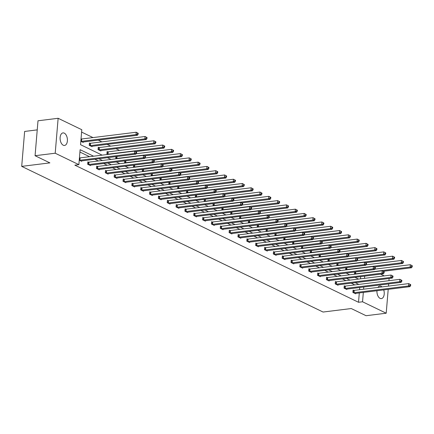<?xml version="1.0" encoding="UTF-8"?>
<svg xmlns="http://www.w3.org/2000/svg" width="434" height="434" viewBox="0 0 434 434"><rect width="100%" height="100%" fill="white"/><g stroke="black" fill="none" stroke-linecap="round" stroke-linejoin="round"><path stroke-width="0.65" d="M383.727 289.896A6.326 3.608 -97.1 0 1 381.361 298.603A6.326 3.608 -97.1 0 1 380.075 298.37A6.326 3.608 -97.1 0 1 376.945 290.737M377.906 287.422A6.326 3.608 -97.1 0 1 379.81 286.049A6.326 3.608 -97.1 0 1 381.09 286.283A6.326 3.608 -97.1 0 1 381.985 286.917M63.25 145.222A6.326 3.608 -97.1 0 1 60.098 138.511A6.326 3.608 -97.1 0 1 62.979 132.902A6.326 3.608 -97.1 0 1 64.265 133.135A6.326 3.608 -97.1 0 1 67.416 139.84A6.326 3.608 -97.1 0 1 64.536 145.455A6.326 3.608 -97.1 0 1 63.25 145.222M37.237 129.88L24.635 131.442L21.7 166.374L323.059 312.041L351.247 308.547L366.068 315.713L386.206 313.212L362.542 301.776L363.323 292.429M21.7 166.374L49.888 162.88L35.067 155.714L38.002 120.788L58.14 118.287L81.804 129.728L80.545 144.69L102.158 155.139M119.529 150.408L115.954 148.678M110.692 146.139L107.111 144.408M101.849 141.864L98.268 140.133M93.006 137.589L81.603 132.077M380.629 274.174L384.204 275.899M389.119 278.487L388.935 280.684M388.663 283.917L388.479 286.114M388.208 289.342L386.206 313.212M35.067 155.714L55.205 153.218L58.14 118.287M344.873 286.104L344.238 285.8L344.043 288.16L346.874 289.527L346.912 289.093M327.187 277.554L326.552 277.25L326.357 279.61L329.189 280.982L329.227 280.543M309.507 269.009L308.872 268.7L308.672 271.06L311.509 272.433L311.541 271.999M291.822 260.46L291.187 260.156L290.992 262.516L293.823 263.883L293.861 263.449M274.136 251.915L273.507 251.606L273.306 253.966L276.138 255.338L276.176 254.904M256.456 243.365L255.821 243.056L255.621 245.422L258.458 246.789L258.49 246.355M238.771 234.816L238.136 234.512L237.941 236.872L240.772 238.239L240.81 237.805M221.09 226.271L220.456 225.962L220.255 228.322L223.087 229.694L223.125 229.261M203.405 217.722L202.77 217.418L202.569 219.778L205.407 221.145L205.445 220.711M185.719 209.172L185.085 208.868L184.889 211.228L187.721 212.6L187.759 212.161M168.039 200.627L167.405 200.318L167.204 202.678L170.041 204.051L170.074 203.617M150.354 192.078L149.719 191.774L149.524 194.134L152.356 195.501L152.394 195.067M132.668 183.533L132.034 183.224L131.838 185.584L134.67 186.956L134.708 186.517M114.988 174.983L114.354 174.674L114.153 177.034L116.99 178.407L117.023 177.973M97.303 166.434L96.668 166.13L96.473 168.49L99.305 169.857L99.343 169.423M81.657 160.878L81.619 161.312L79.243 160.162M354.811 284.916L351.231 283.185M345.969 280.641L342.393 278.91M337.131 276.371L333.551 274.641M328.288 272.096L324.708 270.366M319.446 267.821L315.865 266.091M310.603 263.546L307.022 261.816M301.76 259.272L298.185 257.541M292.923 255.002L289.342 253.272M284.08 250.727L280.5 248.997M275.237 246.452L271.657 244.722M266.395 242.177L262.814 240.447M257.552 237.903L253.971 236.172M248.709 233.628L245.134 231.902M239.872 229.358L236.291 227.628M231.029 225.083L227.449 223.353M222.186 220.808L218.606 219.078M213.344 216.533L209.763 214.803M204.501 212.259L200.926 210.528M195.663 207.989L192.083 206.258M186.821 203.714L183.24 201.984M177.978 199.439L174.397 197.709M169.135 195.164L165.555 193.434M160.292 190.889L156.717 189.159M151.455 186.62L147.875 184.889M142.612 182.345L139.032 180.615M133.77 178.07L130.189 176.34M124.927 173.795L121.346 172.065M116.084 169.52L112.504 167.79M107.241 165.245L103.666 163.52M98.404 160.976L94.824 159.245M89.561 156.701L79.927 152.041M93.587 156.202L80.122 149.692L78.869 164.654L74.843 165.153L358.511 302.276L359.298 292.928M359.569 289.695L359.753 287.498M88.46 162.164L87.825 161.855L87.63 164.215L90.462 165.587L90.5 165.148M106.146 170.708L105.511 170.405L105.316 172.765L108.147 174.132L108.185 173.698M123.831 179.258L123.196 178.949L122.996 181.309L125.833 182.681L125.865 182.247M141.511 187.803L140.876 187.499L140.681 189.859L143.513 191.226L143.551 190.792M159.197 196.352L158.562 196.049L158.361 198.409L161.198 199.776L161.236 199.342M176.877 204.902L176.247 204.593L176.047 206.953L178.879 208.325L178.917 207.891M194.562 213.447L193.927 213.143L193.732 215.503L196.564 216.87L196.602 216.436M212.248 221.996L211.613 221.687L211.412 224.047L214.25 225.42L214.282 224.986M229.928 230.546L229.293 230.237L229.098 232.597L231.93 233.969L231.968 233.53M247.613 239.091L246.979 238.787L246.783 241.147L249.615 242.514L249.653 242.08M265.299 247.64L264.664 247.331L264.463 249.691L267.301 251.064L267.333 250.63M282.979 256.185L282.344 255.881L282.149 258.241L284.981 259.608L285.019 259.174M300.664 264.735L300.03 264.431L299.829 266.791L302.666 268.158L302.704 267.724M318.344 273.284L317.715 272.975L317.514 275.335L320.346 276.708L320.384 276.274M336.03 281.829L335.395 281.525L335.2 283.885L338.032 285.252L338.07 284.818M353.715 290.379L353.081 290.069L352.88 292.429L355.717 293.802L355.75 293.368M358.511 302.276L362.542 301.776M78.869 164.654L55.205 153.218M363.594 289.196L363.779 286.999M363.833 281.623L364.234 281.574M364.506 278.346L364.69 276.149M107.42 157.683L111.001 159.414M116.263 161.958L119.844 163.683M125.106 166.227L128.686 167.958M133.949 170.502L137.529 172.233M142.791 174.777L146.367 176.508M151.629 179.052L155.209 180.783M160.471 183.327L164.052 185.058M169.314 187.596L172.895 189.327M178.157 191.871L181.737 193.602M187 196.146L190.575 197.877M195.837 200.421L199.418 202.152M204.68 204.696L208.26 206.427M213.523 208.966L217.103 210.696M222.365 213.24L225.946 214.971M231.208 217.515L234.783 219.246M240.045 221.79L243.626 223.521M248.888 226.065L252.469 227.796M257.731 230.34L261.311 232.065M266.574 234.61L270.154 236.34M275.416 238.884L278.997 240.615M284.259 243.159L287.834 244.89M293.096 247.434L296.677 249.165M301.939 251.709L305.52 253.44M310.782 255.979L314.362 257.709M319.625 260.254L323.205 261.984M328.467 264.528L332.043 266.259M337.305 268.803L340.885 270.534M346.148 273.078L349.728 274.809M354.99 277.353L358.571 279.078M358.842 284.416L355.262 282.686M349.999 280.142L346.419 278.411M341.157 275.872L337.576 274.142M332.314 271.597L328.733 269.867M323.471 267.322L319.896 265.592M314.634 263.047L311.053 261.317M305.791 258.772L302.21 257.042M296.948 254.498L293.368 252.772M288.105 250.228L284.525 248.498M279.263 245.953L275.682 244.223M270.42 241.678L266.845 239.948M261.583 237.403L258.002 235.673M252.74 233.129L249.159 231.398M243.897 228.859L240.317 227.128M235.054 224.584L231.474 222.854M226.212 220.309L222.637 218.579M217.374 216.034L213.794 214.304M208.532 211.759L204.951 210.029M199.689 207.49L196.108 205.759M190.846 203.215L187.266 201.484M182.003 198.94L178.423 197.21M173.161 194.665L169.585 192.935M164.323 190.39L160.743 188.66M155.481 186.115L151.9 184.39M146.638 181.846L143.057 180.115M137.795 177.571L134.214 175.841M128.952 173.296L125.377 171.566M120.115 169.021L116.534 167.291M111.272 164.746L107.692 163.016M102.429 160.477L98.849 158.746M360.48 278.845L360.665 276.648M355.565 274.082L354.469 273.55L354.594 272.031M346.728 269.807L345.627 269.275L345.752 267.756M337.885 265.537L336.784 265.006L336.909 263.481M329.043 261.263L327.941 260.731L328.071 259.207M320.2 256.988L319.099 256.456L319.229 254.932M311.357 252.713L310.256 252.181L310.386 250.662M302.514 248.438L301.418 247.906L301.543 246.387M293.677 244.163L292.576 243.631L292.7 242.112M284.834 239.893L283.733 239.362L283.863 237.837M275.991 235.619L274.89 235.087L275.02 233.563M267.149 231.344L266.047 230.812L266.178 229.288M258.306 227.069L257.21 226.537L257.335 225.018M249.469 222.794L248.367 222.262L248.492 220.743M240.626 218.524L239.525 217.993L239.655 216.468M231.783 214.25L230.682 213.718L230.812 212.193M222.94 209.975L221.839 209.443L221.969 207.919M214.098 205.7L213.002 205.168L213.127 203.649M205.26 201.425L204.159 200.893L204.284 199.374M196.418 197.155L195.316 196.618L195.441 195.099M187.575 192.88L186.474 192.349L186.604 190.824M178.732 188.606L177.631 188.074L177.761 186.549M169.889 184.331L168.788 183.799L168.918 182.28M161.047 180.056L159.951 179.524L160.075 178.005M152.209 175.781L151.108 175.249L151.233 173.73M143.366 171.511L142.265 170.98L142.395 169.455M134.524 167.236L133.422 166.705L133.553 165.18M125.681 162.962L124.58 162.43L124.71 160.906M116.838 158.687L115.742 158.155L115.867 156.636M108.001 154.412L106.9 153.88L107.095 151.52L107.73 151.829M100.927 150.544L100.889 150.978L98.057 149.611L98.252 147.245L98.887 147.555M92.084 146.269L92.051 146.703L89.214 145.336L89.415 142.976L90.05 143.28M83.241 141.994L83.209 142.428L80.832 141.283M79.422 160.249L79.574 160.249A0.987 0.282 -175.2 0 0 79.916 160.233L134.442 153.468L135.858 154.157L81.332 160.916A0.987 0.282 -175.2 0 0 81.071 160.976L80.99 161.003M79.438 157.884L79.769 157.889A0.987 0.282 -175.2 0 0 80.111 157.873L134.643 151.108L136.623 152.166L136.054 151.895L135.972 152.839L136.542 153.11L136.623 152.166M135.972 152.839L134.442 153.468L134.643 151.108L136.054 151.895M135.858 154.157L136.542 153.11M82.574 142.124L82.655 142.092A0.987 0.282 4.8 0 1 82.916 142.037L137.448 135.272L136.026 134.589L136.227 132.229L81.7 138.988A0.987 0.282 4.8 0 1 81.359 139.01L81.022 139.005M137.638 133.016L136.227 132.229L138.207 133.287L137.638 133.016L137.562 133.96L138.126 134.231L138.207 133.287M137.562 133.96L136.026 134.589L81.5 141.348A0.987 0.282 4.8 0 1 81.158 141.37L81.006 141.365M138.126 134.231L137.448 135.272M88.265 164.524L88.417 164.524A0.987 0.282 -175.2 0 0 88.758 164.508L143.285 157.743L144.701 158.432L90.174 165.191A0.987 0.282 -175.2 0 0 89.914 165.245L89.827 165.278M87.804 162.153L88.612 162.164A0.987 0.282 -175.2 0 0 88.954 162.148L143.48 155.383L145.461 156.441L144.896 156.169L144.815 157.113L145.385 157.385L145.461 156.441M144.815 157.113L143.285 157.743L143.48 155.383L144.896 156.169M144.701 158.432L145.385 157.385M97.108 168.793L97.259 168.799A0.987 0.282 -175.2 0 0 97.596 168.777L152.128 162.018L153.544 162.701L99.017 169.466A0.987 0.282 -175.2 0 0 98.757 169.52L98.67 169.553M96.646 166.428L97.455 166.439A0.987 0.282 -175.2 0 0 97.796 166.417L152.323 159.658L154.303 160.716L153.739 160.439L153.658 161.388L154.227 161.66L154.303 160.716M153.658 161.388L152.128 162.018L152.323 159.658L153.739 160.439M153.544 162.701L154.227 161.66M91.417 146.399L91.498 146.367A0.987 0.282 4.8 0 1 91.758 146.312L146.285 139.547L144.869 138.864L145.07 136.504L90.538 143.263A0.987 0.282 4.8 0 1 90.196 143.28L89.388 143.274M146.48 137.285L145.07 136.504L147.05 137.562L146.48 137.285L146.399 138.229L146.969 138.506L147.05 137.562M146.399 138.229L144.869 138.864L90.343 145.623A0.987 0.282 4.8 0 1 90.001 145.64L89.849 145.64M146.969 138.506L146.285 139.547M100.254 150.674L100.341 150.641A0.987 0.282 4.8 0 1 100.601 150.582L155.128 143.822L153.712 143.139L153.913 140.779L99.381 147.538A0.987 0.282 4.8 0 1 99.039 147.555L98.23 147.549M155.323 141.56L153.913 140.779L155.887 141.837L155.323 141.56L155.242 142.504L155.811 142.781L155.887 141.837M155.242 142.504L153.712 143.139L99.185 149.898A0.987 0.282 4.8 0 1 98.843 149.914L98.692 149.914M155.811 142.781L155.128 143.822M105.945 173.068L106.097 173.068A0.987 0.282 -175.2 0 0 106.438 173.052L160.971 166.293L162.387 166.976L107.86 173.736A0.987 0.282 -175.2 0 0 107.599 173.795L107.513 173.828M105.484 170.703L106.297 170.708A0.987 0.282 -175.2 0 0 106.639 170.692L161.166 163.933L163.146 164.991L162.576 164.714L162.5 165.658L163.065 165.934L163.146 164.991M162.5 165.658L160.971 166.293L161.166 163.933L162.576 164.714M162.387 166.976L163.065 165.934M135.668 151.607L163.971 148.097L162.555 147.414L162.75 145.054L108.223 151.813A0.987 0.282 4.8 0 1 107.882 151.829L107.073 151.824M164.166 145.835L162.75 145.054L164.73 146.106L164.166 145.835L164.085 146.779L164.654 147.05L164.73 146.106M164.085 146.779L162.555 147.414L108.028 154.173A0.987 0.282 4.8 0 1 107.686 154.189L107.534 154.189M164.654 147.05L163.971 148.097M114.788 177.343L114.939 177.343A0.987 0.282 -175.2 0 0 115.281 177.327L169.808 170.567L171.229 171.251L116.697 178.011A0.987 0.282 -175.2 0 0 116.437 178.07L116.355 178.103M114.326 174.978L115.14 174.983A0.987 0.282 -175.2 0 0 115.482 174.967L170.009 168.208L171.989 169.265L171.419 168.989L171.343 169.933L171.907 170.209L171.989 169.265M171.343 169.933L169.808 170.567L170.009 168.208L171.419 168.989M171.229 171.251L171.907 170.209M144.506 155.882L172.813 152.372L171.397 151.683L171.593 149.323L136.146 153.723M173.009 150.11L171.593 149.323L173.573 150.381L173.009 150.11L172.927 151.054L173.492 151.325L173.573 150.381M172.927 151.054L171.397 151.683L116.865 158.448A0.987 0.282 4.8 0 1 116.524 158.464L116.372 158.464M173.492 151.325L172.813 152.372M123.63 181.618L123.782 181.618A0.987 0.282 -175.2 0 0 124.124 181.602L178.651 174.842L180.067 175.526L125.54 182.285A0.987 0.282 -175.2 0 0 125.28 182.345L125.198 182.372M123.169 179.253L123.978 179.258A0.987 0.282 -175.2 0 0 124.319 179.242L178.851 172.477L180.832 173.535L180.262 173.264L180.181 174.208L180.75 174.479L180.832 173.535M180.181 174.208L178.651 174.842L178.851 172.477L180.262 173.264M180.067 175.526L180.75 174.479M153.348 160.151L181.656 156.641L180.235 155.958L180.436 153.598L144.983 157.992M181.846 154.385L180.436 153.598L182.416 154.656L181.846 154.385L181.77 155.329L182.334 155.6L182.416 154.656M181.77 155.329L180.235 155.958L125.708 162.723A0.987 0.282 4.8 0 1 125.366 162.739L125.214 162.734M182.334 155.6L181.656 156.641M132.473 185.893L132.625 185.893A0.987 0.282 -175.2 0 0 132.967 185.877L187.493 179.112L188.909 179.801L134.383 186.56A0.987 0.282 -175.2 0 0 134.122 186.615L134.035 186.647M132.012 183.522L132.82 183.533A0.987 0.282 -175.2 0 0 133.162 183.517L187.694 176.752L189.669 177.81L189.105 177.539L189.023 178.482L189.593 178.754L189.669 177.81M189.023 178.482L187.493 179.112L187.694 176.752L189.105 177.539M188.909 179.801L189.593 178.754M162.191 164.426L190.493 160.916L189.078 160.233L189.278 157.873L153.826 162.267M190.689 158.654L189.278 157.873L191.258 158.931L190.689 158.654L190.613 159.598L191.177 159.875L191.258 158.931M190.613 159.598L189.078 160.233L134.551 166.992A0.987 0.282 4.8 0 1 134.209 167.014L134.057 167.009M191.177 159.875L190.493 160.916M141.316 190.163L141.468 190.168A0.987 0.282 -175.2 0 0 141.809 190.146L196.336 183.387L197.752 184.07L143.225 190.835A0.987 0.282 -175.2 0 0 142.965 190.889L142.878 190.922M140.855 187.797L141.663 187.808A0.987 0.282 -175.2 0 0 142.005 187.786L196.531 181.027L198.512 182.085L197.947 181.813L197.866 182.757L198.436 183.029L198.512 182.085M197.866 182.757L196.336 183.387L196.531 181.027L197.947 181.813M197.752 184.07L198.436 183.029M171.034 168.701L199.336 165.191L197.92 164.508L198.121 162.148L162.669 166.542M199.531 162.929L198.121 162.148L200.096 163.206L199.531 162.929L199.45 163.873L200.02 164.15L200.096 163.206M199.45 163.873L197.92 164.508L143.394 171.267A0.987 0.282 4.8 0 1 143.052 171.284L142.9 171.284M200.02 164.15L199.336 165.191M150.153 194.437L150.305 194.443A0.987 0.282 -175.2 0 0 150.647 194.421L205.179 187.662L206.595 188.345L152.068 195.11A0.987 0.282 -175.2 0 0 151.808 195.164L151.721 195.197M149.692 192.072L150.506 192.078A0.987 0.282 -175.2 0 0 150.848 192.061L205.374 185.302L207.354 186.36L206.79 186.083L206.709 187.027L207.273 187.304L207.354 186.36M206.709 187.027L205.179 187.662L205.374 185.302L206.79 186.083M206.595 188.345L207.273 187.304M179.877 172.976L208.179 169.466L206.763 168.783L206.958 166.423L171.511 170.817M208.374 167.204L206.958 166.423L208.938 167.481L208.374 167.204L208.293 168.148L208.862 168.425L208.938 167.481M208.293 168.148L206.763 168.783L152.236 175.542A0.987 0.282 4.8 0 1 151.895 175.558L151.743 175.558M208.862 168.425L208.179 169.466M158.996 198.712L159.148 198.712A0.987 0.282 -175.2 0 0 159.49 198.696L214.016 191.936L215.438 192.62L160.906 199.38A0.987 0.282 -175.2 0 0 160.651 199.439L160.564 199.472M158.535 196.347L159.349 196.352A0.987 0.282 -175.2 0 0 159.69 196.336L214.217 189.577L216.197 190.634L215.627 190.358L215.552 191.302L216.116 191.578L216.197 190.634M215.552 191.302L214.016 191.936L214.217 189.577L215.627 190.358M215.438 192.62L216.116 191.578M167.839 202.987L167.991 202.987A0.987 0.282 -175.2 0 0 168.332 202.971L222.859 196.211L224.275 196.895L169.748 203.654A0.987 0.282 -175.2 0 0 169.488 203.714L169.406 203.741M167.378 200.622L168.191 200.627A0.987 0.282 -175.2 0 0 168.533 200.611L223.06 193.852L225.04 194.909L224.47 194.633L224.394 195.577L224.958 195.853L225.04 194.909M224.394 195.577L222.859 196.211L223.06 193.852L224.47 194.633M224.275 196.895L224.958 195.853M176.681 207.262L176.833 207.262A0.987 0.282 -175.2 0 0 177.175 207.246L231.702 200.481L233.118 201.17L178.591 207.929A0.987 0.282 -175.2 0 0 178.331 207.989L178.249 208.016M176.22 204.891L177.029 204.902A0.987 0.282 -175.2 0 0 177.37 204.886L231.902 198.121L233.877 199.179L233.313 198.908L233.232 199.852L233.801 200.123L233.877 199.179M233.232 199.852L231.702 200.481L231.902 198.121L233.313 198.908M233.118 201.17L233.801 200.123M185.524 211.537L185.676 211.537A0.987 0.282 -175.2 0 0 186.018 211.521L240.544 204.756L241.96 205.439L187.434 212.204A0.987 0.282 -175.2 0 0 187.173 212.259L187.087 212.291M185.063 209.166L185.871 209.177A0.987 0.282 -175.2 0 0 186.213 209.161L240.74 202.396L242.72 203.454L242.156 203.183L242.074 204.126L242.644 204.398L242.72 203.454M242.074 204.126L240.544 204.756L240.74 202.396L242.156 203.183M241.96 205.439L242.644 204.398M194.367 215.806L194.513 215.812A0.987 0.282 -175.2 0 0 194.855 215.79L249.387 209.031L250.803 209.714L196.276 216.479A0.987 0.282 -175.2 0 0 196.016 216.533L195.929 216.566M193.906 213.441L194.714 213.452A0.987 0.282 -175.2 0 0 195.056 213.43L249.583 206.671L251.563 207.729L250.998 207.452L250.917 208.396L251.481 208.673L251.563 207.729M250.917 208.396L249.387 209.031L249.583 206.671L250.998 207.452M250.803 209.714L251.481 208.673M203.204 220.081L203.356 220.081A0.987 0.282 -175.2 0 0 203.698 220.065L258.225 213.306L259.646 213.989L205.114 220.749A0.987 0.282 -175.2 0 0 204.859 220.808L204.772 220.841M202.743 217.716L203.557 217.722A0.987 0.282 -175.2 0 0 203.899 217.705L258.425 210.946L260.405 212.004L259.836 211.727L259.76 212.671L260.324 212.948L260.405 212.004M259.76 212.671L258.225 213.306L258.425 210.946L259.836 211.727M259.646 213.989L260.324 212.948M212.047 224.356L212.199 224.356A0.987 0.282 -175.2 0 0 212.541 224.34L267.067 217.58L268.483 218.264L213.957 225.024A0.987 0.282 -175.2 0 0 213.696 225.083L213.615 225.11M211.586 221.991L212.4 221.996A0.987 0.282 -175.2 0 0 212.741 221.98L267.268 215.221L269.248 216.278L268.679 216.002L268.603 216.946L269.167 217.222L269.248 216.278M268.603 216.946L267.067 217.58L267.268 215.221L268.679 216.002M268.483 218.264L269.167 217.222M220.89 228.631L221.042 228.631A0.987 0.282 -175.2 0 0 221.383 228.615L275.91 221.85L277.326 222.539L222.799 229.298A0.987 0.282 -175.2 0 0 222.539 229.358L222.458 229.385M220.429 226.266L221.237 226.271A0.987 0.282 -175.2 0 0 221.579 226.255L276.111 219.49L278.091 220.548L277.521 220.277L277.44 221.221L278.01 221.492L278.091 220.548M277.44 221.221L275.91 221.85L276.111 219.49L277.521 220.277M277.326 222.539L278.01 221.492M229.732 232.906L229.884 232.906A0.987 0.282 -175.2 0 0 230.226 232.89L284.753 226.125L286.169 226.814L231.642 233.573A0.987 0.282 -175.2 0 0 231.382 233.628L231.295 233.66M229.271 230.535L230.08 230.546A0.987 0.282 -175.2 0 0 230.421 230.53L284.948 223.765L286.928 224.823L286.364 224.552L286.283 225.496L286.852 225.767L286.928 224.823M286.283 225.496L284.753 226.125L284.948 223.765L286.364 224.552M286.169 226.814L286.852 225.767M238.575 237.176L238.727 237.181A0.987 0.282 -175.2 0 0 239.069 237.159L293.596 230.4L295.011 231.083L240.485 237.848A0.987 0.282 -175.2 0 0 240.224 237.903L240.138 237.935M238.114 234.81L238.922 234.821A0.987 0.282 -175.2 0 0 239.264 234.799L293.791 228.04L295.771 229.098L295.207 228.827L295.125 229.77L295.695 230.042L295.771 229.098M295.125 229.77L293.596 230.4L293.791 228.04L295.207 228.827M295.011 231.083L295.695 230.042M188.714 177.251L217.022 173.741L215.606 173.052L215.801 170.692L180.354 175.092M217.217 171.479L215.801 170.692L217.781 171.75L217.217 171.479L217.136 172.423L217.7 172.694L217.781 171.75M217.136 172.423L215.606 173.052L161.074 179.817A0.987 0.282 4.8 0 1 160.732 179.833L160.585 179.833M217.7 172.694L217.022 173.741M197.557 181.52L225.864 178.016L224.443 177.327L224.644 174.967L189.191 179.361M226.054 175.754L224.644 174.967L226.624 176.025L226.054 175.754L225.978 176.698L226.543 176.969L226.624 176.025M225.978 176.698L224.443 177.327L169.916 184.092A0.987 0.282 4.8 0 1 169.575 184.108L169.423 184.108M226.543 176.969L225.864 178.016M206.4 185.795L234.702 182.285L233.286 181.602L233.487 179.242L198.034 183.636M234.897 180.023L233.487 179.242L235.467 180.3L234.897 180.023L234.821 180.967L235.385 181.244L235.467 180.3M234.821 180.967L233.286 181.602L178.759 188.361A0.987 0.282 4.8 0 1 178.417 188.383L178.266 188.378M235.385 181.244L234.702 182.285M215.242 190.07L243.545 186.56L242.129 185.877L242.329 183.517L206.877 187.911M243.74 184.298L242.329 183.517L244.309 184.575L243.74 184.298L243.658 185.242L244.228 185.519L244.309 184.575M243.658 185.242L242.129 185.877L187.602 192.636A0.987 0.282 4.8 0 1 187.26 192.653L187.108 192.653M244.228 185.519L243.545 186.56M224.085 194.345L252.387 190.835L250.971 190.152L251.167 187.792L215.72 192.186M252.583 188.573L251.167 187.792L253.147 188.85L252.583 188.573L252.501 189.517L253.071 189.794L253.147 188.85M252.501 189.517L250.971 190.152L196.445 196.911A0.987 0.282 4.8 0 1 196.103 196.927L195.951 196.927M253.071 189.794L252.387 190.835M232.928 198.62L261.23 195.11L259.814 194.427L260.009 192.061L224.562 196.461M261.425 192.848L260.009 192.061L261.99 193.119L261.425 192.848L261.344 193.792L261.914 194.063L261.99 193.119M261.344 193.792L259.814 194.427L205.287 201.186A0.987 0.282 4.8 0 1 204.946 201.202L204.794 201.202M261.914 194.063L261.23 195.11M241.765 202.895L270.073 199.385L268.657 198.696L268.852 196.336L233.405 200.736M270.263 197.123L268.852 196.336L270.832 197.394L270.263 197.123L270.187 198.067L270.751 198.338L270.832 197.394M270.187 198.067L268.657 198.696L214.125 205.461A0.987 0.282 4.8 0 1 213.783 205.477L213.631 205.477M270.751 198.338L270.073 199.385M250.608 207.164L278.916 203.654L277.494 202.971L277.695 200.611L242.243 205.005M279.105 201.398L277.695 200.611L279.675 201.669L279.105 201.398L279.029 202.342L279.594 202.613L279.675 201.669M279.029 202.342L277.494 202.971L222.968 209.731A0.987 0.282 4.8 0 1 222.626 209.752L222.474 209.747M279.594 202.613L278.916 203.654M259.451 211.439L287.753 207.929L286.337 207.246L286.538 204.886L251.085 209.28M287.948 205.667L286.538 204.886L288.518 205.944L287.948 205.667L287.872 206.611L288.436 206.888L288.518 205.944M287.872 206.611L286.337 207.246L231.81 214.005A0.987 0.282 4.8 0 1 231.468 214.027L231.317 214.022M288.436 206.888L287.753 207.929M268.293 215.714L296.596 212.204L295.18 211.521L295.38 209.161L259.928 213.555M296.791 209.942L295.38 209.161L297.355 210.219L296.791 209.942L296.71 210.886L297.279 211.163L297.355 210.219M296.71 210.886L295.18 211.521L240.653 218.28A0.987 0.282 4.8 0 1 240.311 218.297L240.159 218.297M297.279 211.163L296.596 212.204M247.413 241.45L247.564 241.45A0.987 0.282 -175.2 0 0 247.906 241.434L302.438 234.675L303.854 235.358L249.328 242.123A0.987 0.282 -175.2 0 0 249.067 242.177L248.98 242.21M246.951 239.085L247.765 239.091A0.987 0.282 -175.2 0 0 248.107 239.074L302.634 232.315L304.614 233.373L304.05 233.096L303.968 234.04L304.532 234.317L304.614 233.373M303.968 234.04L302.438 234.675L302.634 232.315L304.05 233.096M303.854 235.358L304.532 234.317M277.136 219.989L305.438 216.479L304.022 215.796L304.218 213.436L268.771 217.83M305.634 214.217L304.218 213.436L306.198 214.488L305.634 214.217L305.552 215.161L306.122 215.438L306.198 214.488M305.552 215.161L304.022 215.796L249.496 222.555A0.987 0.282 4.8 0 1 249.154 222.571L249.002 222.571M306.122 215.438L305.438 216.479M256.255 245.725L256.407 245.725A0.987 0.282 -175.2 0 0 256.749 245.709L311.276 238.95L312.697 239.633L258.165 246.393A0.987 0.282 -175.2 0 0 257.904 246.452L257.823 246.485M255.794 243.36L256.608 243.365A0.987 0.282 -175.2 0 0 256.95 243.349L311.476 236.59L313.456 237.648L312.887 237.371L312.811 238.315L313.375 238.591L313.456 237.648M312.811 238.315L311.276 238.95L311.476 236.59L312.887 237.371M312.697 239.633L313.375 238.591M285.973 224.264L314.281 220.754L312.865 220.065L313.06 217.705L277.614 222.105M314.476 218.492L313.06 217.705L315.041 218.763L314.476 218.492L314.395 219.436L314.959 219.707L315.041 218.763M314.395 219.436L312.865 220.065L258.333 226.83A0.987 0.282 4.8 0 1 257.991 226.846L257.839 226.846M314.959 219.707L314.281 220.754M265.098 250L265.25 250A0.987 0.282 -175.2 0 0 265.592 249.984L320.118 243.224L321.534 243.908L267.008 250.668A0.987 0.282 -175.2 0 0 266.747 250.727L266.666 250.754M264.637 247.635L265.451 247.64A0.987 0.282 -175.2 0 0 265.792 247.624L320.319 240.865L322.299 241.917L321.73 241.646L321.654 242.59L322.218 242.861L322.299 241.917M321.654 242.59L320.118 243.224L320.319 240.865L321.73 241.646M321.534 243.908L322.218 242.861M294.816 228.534L323.124 225.024L321.702 224.34L321.903 221.98L286.451 226.374M323.314 222.767L321.903 221.98L323.883 223.038L323.314 222.767L323.238 223.711L323.802 223.982L323.883 223.038M323.238 223.711L321.702 224.34L267.176 231.105A0.987 0.282 4.8 0 1 266.834 231.121L266.682 231.116M323.802 223.982L323.124 225.024M273.941 254.275L274.093 254.275A0.987 0.282 -175.2 0 0 274.434 254.259L328.961 247.494L330.377 248.183L275.85 254.942A0.987 0.282 -175.2 0 0 275.59 254.997L275.503 255.029M273.48 251.904L274.288 251.915A0.987 0.282 -175.2 0 0 274.63 251.899L329.162 245.134L331.137 246.192L330.572 245.921L330.491 246.865L331.061 247.136L331.137 246.192M330.491 246.865L328.961 247.494L329.162 245.134L330.572 245.921M330.377 248.183L331.061 247.136M303.659 232.808L331.961 229.298L330.545 228.615L330.746 226.255L295.294 230.649M332.156 227.036L330.746 226.255L332.726 227.313L332.156 227.036L332.081 227.98L332.645 228.257L332.726 227.313M332.081 227.98L330.545 228.615L276.019 235.374A0.987 0.282 4.8 0 1 275.677 235.396L275.525 235.391M332.645 228.257L331.961 229.298M282.784 258.545L282.935 258.55A0.987 0.282 -175.2 0 0 283.277 258.534L337.804 251.769L339.22 252.452L284.693 259.217A0.987 0.282 -175.2 0 0 284.433 259.272L284.346 259.304M282.322 256.179L283.131 256.19A0.987 0.282 -175.2 0 0 283.473 256.168L337.999 249.409L339.979 250.467L339.415 250.196L339.334 251.14L339.903 251.411L339.979 250.467M339.334 251.14L337.804 251.769L337.999 249.409L339.415 250.196M339.22 252.452L339.903 251.411M312.502 237.083L340.804 233.573L339.388 232.89L339.589 230.53L304.136 234.924M340.999 231.311L339.589 230.53L341.563 231.588L340.999 231.311L340.918 232.255L341.487 232.532L341.563 231.588M340.918 232.255L339.388 232.89L284.861 239.649A0.987 0.282 4.8 0 1 284.52 239.666L284.368 239.666M341.487 232.532L340.804 233.573M291.621 262.82L291.773 262.825A0.987 0.282 -175.2 0 0 292.115 262.803L346.647 256.044L348.063 256.727L293.536 263.492A0.987 0.282 -175.2 0 0 293.276 263.546L293.189 263.579M291.165 260.454L291.974 260.465A0.987 0.282 -175.2 0 0 292.315 260.443L346.842 253.684L348.822 254.742L348.258 254.465L348.176 255.409L348.741 255.686L348.822 254.742M348.176 255.409L346.647 256.044L346.842 253.684L348.258 254.465M348.063 256.727L348.741 255.686M321.344 241.358L349.647 237.848L348.231 237.165L348.426 234.805L312.979 239.199M349.842 235.586L348.426 234.805L350.406 235.863L349.842 235.586L349.761 236.53L350.33 236.807L350.406 235.863M349.761 236.53L348.231 237.165L293.704 243.924A0.987 0.282 4.8 0 1 293.362 243.941L293.21 243.941M350.33 236.807L349.647 237.848M300.464 267.094L300.616 267.094A0.987 0.282 -175.2 0 0 300.957 267.078L355.484 260.319L356.905 261.002L302.373 267.762A0.987 0.282 -175.2 0 0 302.118 267.821L302.031 267.854M300.002 264.729L300.816 264.735A0.987 0.282 -175.2 0 0 301.158 264.718L355.685 257.959L357.665 259.017L357.095 258.74L357.019 259.684L357.583 259.961L357.665 259.017M357.019 259.684L355.484 260.319L355.685 257.959L357.095 258.74M356.905 261.002L357.583 259.961M330.187 245.633L358.489 242.123L357.074 241.434L357.269 239.074L321.822 243.474M358.685 239.861L357.269 239.074L359.249 240.132L358.685 239.861L358.603 240.805L359.173 241.076L359.249 240.132M358.603 240.805L357.074 241.434L302.541 248.199A0.987 0.282 4.8 0 1 302.205 248.215L302.053 248.215M359.173 241.076L358.489 242.123M309.306 271.369L309.458 271.369A0.987 0.282 -175.2 0 0 309.8 271.353L364.327 264.594L365.743 265.277L311.216 272.037A0.987 0.282 -175.2 0 0 310.956 272.096L310.874 272.123M308.845 269.004L309.659 269.009A0.987 0.282 -175.2 0 0 310.001 268.993L364.527 262.234L366.508 263.292L365.938 263.015L365.862 263.959L366.426 264.235L366.508 263.292M365.862 263.959L364.327 264.594L364.527 262.234L365.938 263.015M365.743 265.277L366.426 264.235M339.025 249.903L367.332 246.398L365.916 245.709L366.112 243.349L330.665 247.749M367.522 244.136L366.112 243.349L368.092 244.407L367.522 244.136L367.446 245.08L368.01 245.351L368.092 244.407M367.446 245.08L365.916 245.709L311.384 252.474A0.987 0.282 4.8 0 1 311.042 252.49L310.89 252.49M368.01 245.351L367.332 246.398M318.149 275.644L318.301 275.644A0.987 0.282 -175.2 0 0 318.643 275.628L373.169 268.863L374.585 269.552L320.059 276.312A0.987 0.282 -175.2 0 0 319.798 276.371L319.717 276.398M317.688 273.274L318.496 273.284A0.987 0.282 -175.2 0 0 318.838 273.268L373.37 266.503L375.345 267.561L374.781 267.29L374.699 268.234L375.269 268.505L375.345 267.561M374.699 268.234L373.169 268.863L373.37 266.503L374.781 267.29M374.585 269.552L375.269 268.505M347.867 254.178L376.175 250.668L374.754 249.984L374.954 247.624L339.502 252.018M376.365 248.411L374.954 247.624L376.934 248.682L376.365 248.411L376.289 249.355L376.853 249.626L376.934 248.682M376.289 249.355L374.754 249.984L320.227 256.744A0.987 0.282 4.8 0 1 319.885 256.765L319.733 256.76M376.853 249.626L376.175 250.668M326.992 279.919L327.144 279.919A0.987 0.282 -175.2 0 0 327.486 279.903L382.012 273.138L383.428 273.821L328.901 280.586A0.987 0.282 -175.2 0 0 328.641 280.641L328.554 280.673M326.531 277.548L327.339 277.559A0.987 0.282 -175.2 0 0 327.681 277.543L382.208 270.778L384.188 271.836L383.623 271.565L383.542 272.509L384.112 272.78L384.188 271.836M383.542 272.509L382.012 273.138L382.208 270.778L383.623 271.565M383.428 273.821L384.112 272.78M356.71 258.452L385.012 254.942L383.596 254.259L383.797 251.899L348.345 256.293M385.208 252.68L383.797 251.899L385.777 252.957L385.208 252.68L385.126 253.624L385.696 253.901L385.777 252.957M385.126 253.624L383.596 254.259L329.07 261.018A0.987 0.282 4.8 0 1 328.728 261.035L328.576 261.035M385.696 253.901L385.012 254.942M335.835 284.189L335.987 284.194A0.987 0.282 -175.2 0 0 336.323 284.172L390.855 277.413L392.271 278.096L337.744 284.861A0.987 0.282 -175.2 0 0 337.484 284.916L337.397 284.948M335.374 281.823L336.182 281.834A0.987 0.282 -175.2 0 0 336.524 281.812L391.05 275.053L393.03 276.111L392.466 275.834L392.385 276.778L392.954 277.055L393.03 276.111M392.385 276.778L390.855 277.413L391.05 275.053L392.466 275.834M392.271 278.096L392.954 277.055M365.553 262.727L393.855 259.217L392.439 258.534L392.634 256.174L357.187 260.568M394.05 256.955L392.634 256.174L394.614 257.232L394.05 256.955L393.969 257.899L394.539 258.176L394.614 257.232M393.969 257.899L392.439 258.534L337.912 265.293A0.987 0.282 4.8 0 1 337.571 265.31L337.419 265.31M394.539 258.176L393.855 259.217M344.672 288.464L344.824 288.464A0.987 0.282 -175.2 0 0 345.166 288.447L399.698 281.688L401.114 282.371L346.582 289.131A0.987 0.282 -175.2 0 0 346.327 289.19L346.24 289.223M344.211 286.098L345.025 286.104A0.987 0.282 -175.2 0 0 345.366 286.087L399.893 279.328L401.873 280.386L401.304 280.109L401.228 281.053L401.792 281.33L401.873 280.386M401.228 281.053L399.698 281.688L399.893 279.328L401.304 280.109M401.114 282.371L401.792 281.33M374.396 267.002L402.698 263.492L401.282 262.809L401.477 260.443L366.03 264.843M402.893 261.23L401.477 260.443L403.457 261.501L402.893 261.23L402.812 262.174L403.381 262.445L403.457 261.501M402.812 262.174L401.282 262.809L346.755 269.568A0.987 0.282 4.8 0 1 346.413 269.585L346.261 269.585M403.381 262.445L402.698 263.492M353.515 292.738L353.667 292.738A0.987 0.282 -175.2 0 0 354.008 292.722L408.535 285.963L409.956 286.646L355.424 293.406A0.987 0.282 -175.2 0 0 355.164 293.465L355.083 293.493M353.054 290.373L353.867 290.379A0.987 0.282 -175.2 0 0 354.209 290.362L408.736 283.603L410.716 284.661L410.146 284.384L410.07 285.328L410.635 285.605L410.716 284.661M410.07 285.328L408.535 285.963L408.736 283.603L410.146 284.384M409.956 286.646L410.635 285.605M383.233 271.277L411.541 267.767L410.125 267.078L410.32 264.718L374.873 269.118M411.736 265.505L410.32 264.718L412.3 265.776L411.736 265.505L411.654 266.449L412.219 266.72L412.3 265.776M411.654 266.449L410.125 267.078L355.592 273.843A0.987 0.282 4.8 0 1 355.251 273.859L355.099 273.859M412.219 266.72L411.541 267.767M79.574 160.249L79.769 157.889M79.916 160.233L80.111 157.873M81.7 138.988L81.5 141.348M81.359 139.01L81.158 141.37M88.417 164.524L88.612 162.164M88.758 164.508L88.954 162.148M97.259 168.799L97.455 166.439M97.596 168.777L97.796 166.417M90.538 143.263L90.343 145.623M90.196 143.28L90.001 145.64M99.381 147.538L99.185 149.898M99.039 147.555L98.843 149.914M106.097 173.068L106.297 170.708M106.438 173.052L106.639 170.692M108.223 151.813L108.028 154.173M107.882 151.829L107.686 154.189M114.939 177.343L115.14 174.983M115.281 177.327L115.482 174.967M117.034 156.49L116.865 158.448M116.686 156.533L116.524 158.464M123.782 181.618L123.978 179.258M124.124 181.602L124.319 179.242M125.871 160.764L125.708 162.723M125.529 160.808L125.366 162.739M132.625 185.893L132.82 183.533M132.967 185.877L133.162 183.517M134.714 165.039L134.551 166.992M134.372 165.083L134.209 167.014M141.468 190.168L141.663 187.808M141.809 190.146L142.005 187.786M143.556 169.309L143.394 171.267M143.215 169.352L143.052 171.284M150.305 194.443L150.506 192.078M150.647 194.421L150.848 192.061M152.399 173.584L152.236 175.542M152.057 173.627L151.895 175.558M159.148 198.712L159.349 196.352M159.49 198.696L159.69 196.336M167.991 202.987L168.191 200.627M168.332 202.971L168.533 200.611M176.833 207.262L177.029 204.902M177.175 207.246L177.37 204.886M185.676 211.537L185.871 209.177M186.018 211.521L186.213 209.161M194.513 215.812L194.714 213.452M194.855 215.79L195.056 213.43M203.356 220.081L203.557 217.722M203.698 220.065L203.899 217.705M212.199 224.356L212.4 221.996M212.541 224.34L212.741 221.98M221.042 228.631L221.237 226.271M221.383 228.615L221.579 226.255M229.884 232.906L230.08 230.546M230.226 232.89L230.421 230.53M238.727 237.181L238.922 234.821M239.069 237.159L239.264 234.799M161.242 177.859L161.074 179.817M160.895 177.902L160.732 179.833M170.085 182.134L169.916 184.092M169.737 182.177L169.575 184.108M178.922 186.408L178.759 188.361M178.58 186.452L178.417 188.383M187.765 190.683L187.602 192.636M187.423 190.721L187.26 192.653M196.607 194.953L196.445 196.911M196.266 194.996L196.103 196.927M205.45 199.228L205.287 201.186M205.103 199.271L204.946 201.202M214.293 203.503L214.125 205.461M213.946 203.546L213.783 205.477M223.13 207.778L222.968 209.731M222.788 207.821L222.626 209.752M231.973 212.052L231.81 214.005M231.631 212.09L231.468 214.027M240.816 216.322L240.653 218.28M240.474 216.365L240.311 218.297M247.564 241.45L247.765 239.091M247.906 241.434L248.107 239.074M249.658 220.597L249.496 222.555M249.317 220.64L249.154 222.571M256.407 245.725L256.608 243.365M256.749 245.709L256.95 243.349M258.501 224.872L258.333 226.83M258.154 224.915L257.991 226.846M265.25 250L265.451 247.64M265.592 249.984L265.792 247.624M267.344 229.147L267.176 231.105M266.997 229.19L266.834 231.121M274.093 254.275L274.288 251.915M274.434 254.259L274.63 251.899M276.181 233.421L276.019 235.374M275.84 233.465L275.677 235.396M282.935 258.55L283.131 256.19M283.277 258.534L283.473 256.168M285.024 237.696L284.861 239.649M284.682 237.734L284.52 239.666M291.773 262.825L291.974 260.465M292.115 262.803L292.315 260.443M293.867 241.966L293.704 243.924M293.525 242.009L293.362 243.941M300.616 267.094L300.816 264.735M300.957 267.078L301.158 264.718M302.71 246.241L302.541 248.199M302.362 246.284L302.205 248.215M309.458 271.369L309.659 269.009M309.8 271.353L310.001 268.993M311.552 250.516L311.384 252.474M311.205 250.559L311.042 252.49M318.301 275.644L318.496 273.284M318.643 275.628L318.838 273.268M320.39 254.791L320.227 256.744M320.048 254.834L319.885 256.765M327.144 279.919L327.339 277.559M327.486 279.903L327.681 277.543M329.232 259.065L329.07 261.018M328.891 259.103L328.728 261.035M335.987 284.194L336.182 281.834M336.323 284.172L336.524 281.812M338.075 263.335L337.912 265.293M337.733 263.378L337.571 265.31M344.824 288.464L345.025 286.104M345.166 288.447L345.366 286.087M346.918 267.61L346.755 269.568M346.571 267.653L346.413 269.585M353.667 292.738L353.867 290.379M354.008 292.722L354.209 290.362M355.761 271.885L355.592 273.843M355.413 271.928L355.251 273.859"/></g></svg>
